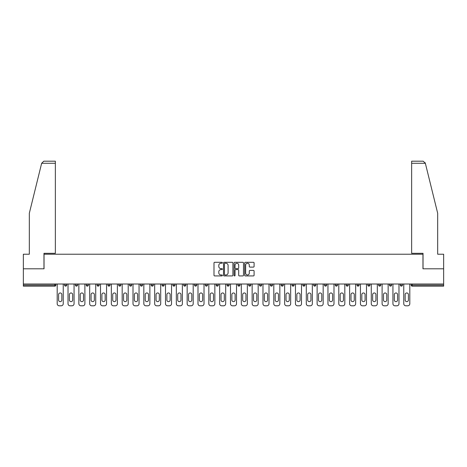 <?xml version="1.0" encoding="UTF-8"?>
<svg xmlns="http://www.w3.org/2000/svg" width="467" height="467" viewBox="0 0 467 467"><rect width="100%" height="100%" fill="white"/><g stroke="black" fill="none" stroke-linecap="round" stroke-linejoin="round"><path stroke-width="0.7" d="M222.391 262.775A0.479 0.479 0 0 0 221.913 262.302L214.674 262.302A0.683 0.683 0 0 0 213.991 262.979L213.991 275.25A0.683 0.683 0 0 0 214.674 275.927L221.913 275.927A0.479 0.479 0 0 0 222.391 275.454A0.479 0.479 0 0 0 221.913 274.975L220.979 274.975A2.183 2.183 0 0 1 218.795 272.792L218.795 271.771A2.183 2.183 0 0 1 220.979 269.593L221.913 269.593A0.479 0.479 0 0 0 222.391 269.115A0.479 0.479 0 0 0 221.913 268.636L220.979 268.636A2.183 2.183 0 0 1 218.795 266.459L218.795 265.437A2.183 2.183 0 0 1 220.979 263.254L221.913 263.254A0.479 0.479 0 0 0 222.391 262.775M253.418 267.106A0.683 0.683 0 0 0 254.095 266.423L254.095 262.979A0.683 0.683 0 0 0 253.418 262.302L245.373 262.302A0.683 0.683 0 0 0 244.69 262.979L244.69 275.25A0.683 0.683 0 0 0 245.373 275.927L253.418 275.927A0.683 0.683 0 0 0 254.095 275.25L254.095 271.094A0.683 0.683 0 0 0 253.418 270.411L249.973 270.411A0.683 0.683 0 0 0 249.29 271.094L249.29 273.154A1.821 1.821 0 0 1 247.469 274.975A1.821 1.821 0 0 1 245.648 273.154L245.648 265.075A1.821 1.821 0 0 1 247.469 263.254A1.821 1.821 0 0 1 249.29 265.075L249.29 266.423A0.683 0.683 0 0 0 249.973 267.106L253.418 267.106M41.651 163.275L43.793 161.191L55.357 161.191L55.357 163.275L41.651 163.275L29.322 213.261L29.322 254.223L23.35 254.223L23.35 268.805L44.038 268.805L44.038 254.223L422.962 254.223L422.962 268.805L443.65 268.805L443.65 284.006L23.35 284.006L23.35 285.115L54.802 285.115L54.802 284.006M23.35 268.805L23.35 284.006M232.905 262.979A0.683 0.683 0 0 0 232.222 262.302L224.183 262.302A0.683 0.683 0 0 0 223.5 262.979L223.5 275.25A0.683 0.683 0 0 0 224.183 275.927L232.222 275.927A0.683 0.683 0 0 0 232.905 275.25L232.905 262.979M234.778 262.302L242.817 262.302A0.683 0.683 0 0 1 243.5 262.979L243.5 275.25A0.683 0.683 0 0 1 242.817 275.927L239.378 275.927A0.683 0.683 0 0 1 238.695 275.25L238.695 270.276A0.683 0.683 0 0 0 238.012 269.593L235.73 269.593A0.683 0.683 0 0 0 235.053 270.276L235.053 275.454A0.479 0.479 0 0 1 234.574 275.927A0.479 0.479 0 0 1 234.095 275.454L234.095 262.979A0.683 0.683 0 0 1 234.778 262.302M55.842 284.006L55.842 285.115A1.039 1.039 0 0 1 54.802 286.16L23.35 286.16L23.35 285.115M443.65 284.006L443.65 286.16L412.198 286.16A1.039 1.039 0 0 1 411.158 285.115L411.158 284.006M66.67 284.006L66.67 285.115L64.586 285.115A1.039 1.039 0 0 0 65.631 286.16A1.039 1.039 0 0 1 64.586 285.115L64.586 284.006M75.42 285.115A1.039 1.039 0 0 0 76.46 286.16A1.039 1.039 0 0 0 77.504 285.115L77.504 284.006L77.504 285.115L75.42 285.115A1.039 1.039 0 0 0 76.46 286.16A1.039 1.039 0 0 1 75.42 285.115L75.42 284.006M88.333 284.006L88.333 285.115L86.249 285.115A1.039 1.039 0 0 0 87.288 286.16A1.039 1.039 0 0 1 86.249 285.115L86.249 284.006M97.078 285.115A1.039 1.039 0 0 0 98.123 286.16A1.039 1.039 0 0 0 99.162 285.115A1.039 1.039 0 0 1 98.123 286.16A1.039 1.039 0 0 0 99.162 285.115L99.162 284.006L99.162 285.115L97.078 285.115A1.039 1.039 0 0 0 98.123 286.16A1.039 1.039 0 0 1 97.078 285.115L97.078 284.006M107.912 284.006L107.912 285.115L107.912 284.006M109.99 284.006L109.99 285.115L109.99 284.006M118.741 284.006L118.741 285.115L118.741 284.006M120.825 284.006L120.825 285.115A1.039 1.039 0 0 1 119.78 286.16A1.039 1.039 0 0 1 118.741 285.115L120.825 285.115A1.039 1.039 0 0 1 119.78 286.16M130.614 286.16A1.039 1.039 0 0 0 131.653 285.115L131.653 284.006L131.653 285.115A1.039 1.039 0 0 1 130.614 286.16A1.039 1.039 0 0 1 129.569 285.115L129.569 284.006M141.443 286.16A1.039 1.039 0 0 0 142.482 285.115L142.482 284.006L142.482 285.115A1.039 1.039 0 0 1 141.443 286.16A1.039 1.039 0 0 1 140.404 285.115L140.404 284.006M152.271 286.16A1.039 1.039 0 0 0 153.316 285.115L153.316 284.006L153.316 285.115A1.039 1.039 0 0 1 152.271 286.16A1.039 1.039 0 0 1 151.232 285.115L151.232 284.006M164.145 284.006L164.145 285.115A1.039 1.039 0 0 1 163.106 286.16A1.039 1.039 0 0 1 162.061 285.115L162.061 284.006M174.973 284.006L174.973 285.115A1.039 1.039 0 0 1 173.934 286.16A1.039 1.039 0 0 1 172.889 285.115L172.889 284.006M183.724 284.006L183.724 285.115L183.724 284.006M185.808 284.006L185.808 285.115A1.039 1.039 0 0 1 184.763 286.16A1.039 1.039 0 0 1 183.724 285.115L185.808 285.115A1.039 1.039 0 0 1 184.763 286.16M194.552 284.006L194.552 285.115L194.552 284.006M196.636 284.006L196.636 285.115A1.039 1.039 0 0 1 195.591 286.16A1.039 1.039 0 0 1 194.552 285.115A1.039 1.039 0 0 0 195.591 286.16A1.039 1.039 0 0 1 194.552 285.115L196.636 285.115A1.039 1.039 0 0 1 195.591 286.16M207.465 284.006L207.465 285.115A1.039 1.039 0 0 1 206.426 286.16A1.039 1.039 0 0 1 205.381 285.115L205.381 284.006M216.215 284.006L216.215 285.115L216.215 284.006M218.293 284.006L218.293 285.115A1.039 1.039 0 0 1 217.254 286.16A1.039 1.039 0 0 1 216.215 285.115A1.039 1.039 0 0 0 217.254 286.16A1.039 1.039 0 0 1 216.215 285.115L218.293 285.115A1.039 1.039 0 0 1 217.254 286.16M229.128 284.006L229.128 285.115A1.039 1.039 0 0 1 228.083 286.16A1.039 1.039 0 0 1 227.044 285.115L227.044 284.006M237.872 284.006L237.872 285.115L237.872 284.006M239.956 284.006L239.956 285.115L239.956 284.006M250.785 284.006L250.785 285.115A1.039 1.039 0 0 1 249.746 286.16A1.039 1.039 0 0 1 248.707 285.115L248.707 284.006M259.535 284.006L259.535 285.115L259.535 284.006M261.619 284.006L261.619 285.115A1.039 1.039 0 0 1 260.574 286.16A1.039 1.039 0 0 1 259.535 285.115L261.619 285.115A1.039 1.039 0 0 1 260.574 286.16M270.364 284.006L270.364 285.115L270.364 284.006M272.448 284.006L272.448 285.115A1.039 1.039 0 0 1 271.409 286.16A1.039 1.039 0 0 1 270.364 285.115L272.448 285.115A1.039 1.039 0 0 1 271.409 286.16M283.276 284.006L283.276 285.115A1.039 1.039 0 0 1 282.237 286.16A1.039 1.039 0 0 1 281.192 285.115L281.192 284.006M293.066 286.16A1.039 1.039 0 0 0 294.111 285.115L294.111 284.006L294.111 285.115A1.039 1.039 0 0 1 293.066 286.16A1.039 1.039 0 0 1 292.027 285.115L292.027 284.006M302.855 285.115L304.939 285.115A1.039 1.039 0 0 1 303.894 286.16A1.039 1.039 0 0 0 304.939 285.115L304.939 284.006L304.939 285.115A1.039 1.039 0 0 1 303.894 286.16A1.039 1.039 0 0 1 302.855 285.115L302.855 284.006M313.684 284.006L313.684 285.115L313.684 284.006M315.768 284.006L315.768 285.115A1.039 1.039 0 0 1 314.729 286.16A1.039 1.039 0 0 1 313.684 285.115L315.768 285.115A1.039 1.039 0 0 1 314.729 286.16M326.596 284.006L326.596 285.115L324.518 285.115A1.039 1.039 0 0 0 325.557 286.16A1.039 1.039 0 0 1 324.518 285.115L324.518 284.006M335.347 284.006L335.347 285.115L335.347 284.006M337.431 284.006L337.431 285.115A1.039 1.039 0 0 1 336.386 286.16A1.039 1.039 0 0 1 335.347 285.115A1.039 1.039 0 0 0 336.386 286.16A1.039 1.039 0 0 1 335.347 285.115L337.431 285.115A1.039 1.039 0 0 1 336.386 286.16M346.175 285.115A1.039 1.039 0 0 0 347.22 286.16A1.039 1.039 0 0 0 348.259 285.115L348.259 284.006L348.259 285.115L346.175 285.115A1.039 1.039 0 0 0 347.22 286.16A1.039 1.039 0 0 1 346.175 285.115L346.175 284.006M359.088 284.006L359.088 285.115A1.039 1.039 0 0 1 358.049 286.16A1.039 1.039 0 0 1 357.01 285.115L357.01 284.006M367.838 284.006L367.838 285.115L367.838 284.006M369.922 284.006L369.922 285.115A1.039 1.039 0 0 1 368.877 286.16A1.039 1.039 0 0 1 367.838 285.115A1.039 1.039 0 0 0 368.877 286.16A1.039 1.039 0 0 1 367.838 285.115L369.922 285.115A1.039 1.039 0 0 1 368.877 286.16M380.751 284.006L380.751 285.115A1.039 1.039 0 0 1 379.712 286.16A1.039 1.039 0 0 1 378.667 285.115L378.667 284.006M391.579 284.006L391.579 285.115L389.496 285.115A1.039 1.039 0 0 0 390.54 286.16A1.039 1.039 0 0 1 389.496 285.115L389.496 284.006M402.414 284.006L402.414 285.115A1.039 1.039 0 0 1 401.369 286.16A1.039 1.039 0 0 1 400.33 285.115L400.33 284.006M65.631 286.16A1.039 1.039 0 0 0 66.67 285.115A1.039 1.039 0 0 1 65.631 286.16A1.039 1.039 0 0 1 64.586 285.115M88.333 285.115A1.039 1.039 0 0 1 87.288 286.16A1.039 1.039 0 0 0 88.333 285.115A1.039 1.039 0 0 1 87.288 286.16A1.039 1.039 0 0 1 86.249 285.115M108.951 286.16A1.039 1.039 0 0 1 107.912 285.115L109.99 285.115A1.039 1.039 0 0 1 108.951 286.16A1.039 1.039 0 0 0 109.99 285.115A1.039 1.039 0 0 1 108.951 286.16M238.917 286.16A1.039 1.039 0 0 1 237.872 285.115L239.956 285.115A1.039 1.039 0 0 1 238.917 286.16A1.039 1.039 0 0 0 239.956 285.115M326.596 285.115A1.039 1.039 0 0 1 325.557 286.16A1.039 1.039 0 0 0 326.596 285.115A1.039 1.039 0 0 1 325.557 286.16A1.039 1.039 0 0 1 324.518 285.115M391.579 285.115A1.039 1.039 0 0 1 390.54 286.16A1.039 1.039 0 0 0 391.579 285.115A1.039 1.039 0 0 1 390.54 286.16A1.039 1.039 0 0 1 389.496 285.115M224.931 263.254A0.479 0.479 0 0 0 224.452 263.732L224.452 274.497A0.479 0.479 0 0 0 224.931 274.975L225.917 274.975A2.183 2.183 0 0 0 228.1 272.792L228.1 265.437A2.183 2.183 0 0 0 225.917 263.254L224.931 263.254M238.695 265.11A1.821 1.821 0 0 0 236.874 263.289A1.821 1.821 0 0 0 235.053 265.11L235.053 267.959A0.683 0.683 0 0 0 235.73 268.636L238.012 268.636A0.683 0.683 0 0 0 238.695 267.959L238.695 265.11M63.238 284.006L63.238 303.725A2.084 2.084 0 0 1 61.154 305.809L59.28 305.809A2.084 2.084 0 0 1 57.196 303.725L57.196 284.006M58.585 294.595A1.629 1.629 0 0 1 60.214 292.961A1.629 1.629 0 0 1 61.848 294.595L61.848 300.007A1.629 1.629 0 0 1 60.214 301.641A1.629 1.629 0 0 1 58.585 300.007L58.585 294.595M74.066 284.006L74.066 303.725A2.084 2.084 0 0 1 71.982 305.809L70.108 305.809A2.084 2.084 0 0 1 68.024 303.725L68.024 284.006M69.414 294.595A1.629 1.629 0 0 1 71.042 292.961A1.629 1.629 0 0 1 72.677 294.595L72.677 300.007A1.629 1.629 0 0 1 71.042 301.641A1.629 1.629 0 0 1 69.414 300.007L69.414 294.595M84.895 284.006L84.895 303.725A2.084 2.084 0 0 1 82.811 305.809L80.937 305.809A2.084 2.084 0 0 1 78.853 303.725L78.853 284.006M80.242 294.595A1.629 1.629 0 0 1 81.877 292.961A1.629 1.629 0 0 1 83.505 294.595L83.505 300.007A1.629 1.629 0 0 1 81.877 301.641A1.629 1.629 0 0 1 80.242 300.007L80.242 294.595M95.723 284.006L95.723 303.725A2.084 2.084 0 0 1 93.645 305.809L91.771 305.809A2.084 2.084 0 0 1 89.687 303.725L89.687 284.006M91.077 294.595A1.629 1.629 0 0 1 92.705 292.961A1.629 1.629 0 0 1 94.34 294.595L94.34 300.007A1.629 1.629 0 0 1 92.705 301.641A1.629 1.629 0 0 1 91.077 300.007L91.077 294.595M106.558 284.006L106.558 303.725A2.084 2.084 0 0 1 104.474 305.809L102.6 305.809A2.084 2.084 0 0 1 100.516 303.725L100.516 284.006M101.905 294.595A1.629 1.629 0 0 1 103.534 292.961A1.629 1.629 0 0 1 105.168 294.595L105.168 300.007A1.629 1.629 0 0 1 103.534 301.641A1.629 1.629 0 0 1 101.905 300.007L101.905 294.595M117.386 284.006L117.386 303.725A2.084 2.084 0 0 1 115.302 305.809L113.428 305.809A2.084 2.084 0 0 1 111.344 303.725L111.344 284.006M112.734 294.595A1.629 1.629 0 0 1 114.368 292.961A1.629 1.629 0 0 1 115.997 294.595L115.997 300.007A1.629 1.629 0 0 1 114.368 301.641A1.629 1.629 0 0 1 112.734 300.007L112.734 294.595M55.357 161.191L47.027 161.191L55.357 161.191M43.968 268.805L43.968 253.318L55.357 253.318L55.357 163.275M443.65 268.805L443.65 254.223L437.678 254.223L437.678 213.261L425.227 162.779L425.349 163.275L423.207 161.191L411.643 161.191L411.643 253.318L423.032 253.318L423.032 268.805M128.215 284.006L128.215 303.725A2.084 2.084 0 0 1 126.137 305.809L124.257 305.809A2.084 2.084 0 0 1 122.179 303.725L122.179 284.006M123.562 294.595A1.629 1.629 0 0 1 125.197 292.961A1.629 1.629 0 0 1 126.826 294.595L126.826 300.007A1.629 1.629 0 0 1 125.197 301.641A1.629 1.629 0 0 1 123.562 300.007L123.562 294.595M139.049 284.006L139.049 303.725A2.084 2.084 0 0 1 136.965 305.809L135.091 305.809A2.084 2.084 0 0 1 133.007 303.725L133.007 284.006M134.397 294.595A1.629 1.629 0 0 1 136.025 292.961A1.629 1.629 0 0 1 137.66 294.595L137.66 300.007A1.629 1.629 0 0 1 136.025 301.641A1.629 1.629 0 0 1 134.397 300.007L134.397 294.595M149.878 284.006L149.878 303.725A2.084 2.084 0 0 1 147.794 305.809L145.92 305.809A2.084 2.084 0 0 1 143.836 303.725L143.836 284.006M145.225 294.595A1.629 1.629 0 0 1 146.86 292.961A1.629 1.629 0 0 1 148.488 294.595L148.488 300.007A1.629 1.629 0 0 1 146.86 301.641A1.629 1.629 0 0 1 145.225 300.007L145.225 294.595M160.706 284.006L160.706 303.725A2.084 2.084 0 0 1 158.622 305.809L156.749 305.809A2.084 2.084 0 0 1 154.67 303.725L154.67 284.006M156.054 294.595A1.629 1.629 0 0 1 157.688 292.961A1.629 1.629 0 0 1 159.317 294.595L159.317 300.007A1.629 1.629 0 0 1 157.688 301.641A1.629 1.629 0 0 1 156.054 300.007L156.054 294.595M171.541 284.006L171.541 303.725A2.084 2.084 0 0 1 169.457 305.809L167.583 305.809A2.084 2.084 0 0 1 165.499 303.725L165.499 284.006M166.888 294.595A1.629 1.629 0 0 1 168.517 292.961A1.629 1.629 0 0 1 170.151 294.595L170.151 300.007A1.629 1.629 0 0 1 168.517 301.641A1.629 1.629 0 0 1 166.888 300.007L166.888 294.595M182.369 284.006L182.369 303.725A2.084 2.084 0 0 1 180.285 305.809L178.412 305.809A2.084 2.084 0 0 1 176.328 303.725L176.328 284.006M177.717 294.595A1.629 1.629 0 0 1 179.346 292.961A1.629 1.629 0 0 1 180.98 294.595L180.98 300.007A1.629 1.629 0 0 1 179.346 301.641A1.629 1.629 0 0 1 177.717 300.007L177.717 294.595M193.198 284.006L193.198 303.725A2.084 2.084 0 0 1 191.114 305.809L189.24 305.809A2.084 2.084 0 0 1 187.156 303.725L187.156 284.006M188.545 294.595A1.629 1.629 0 0 1 190.18 292.961A1.629 1.629 0 0 1 191.809 294.595L191.809 300.007A1.629 1.629 0 0 1 190.18 301.641A1.629 1.629 0 0 1 188.545 300.007L188.545 294.595M204.026 284.006L204.026 303.725A2.084 2.084 0 0 1 201.948 305.809L200.074 305.809A2.084 2.084 0 0 1 197.99 303.725L197.99 284.006M199.38 294.595A1.629 1.629 0 0 1 201.008 292.961A1.629 1.629 0 0 1 202.643 294.595L202.643 300.007A1.629 1.629 0 0 1 201.008 301.641A1.629 1.629 0 0 1 199.38 300.007L199.38 294.595M214.861 284.006L214.861 303.725A2.084 2.084 0 0 1 212.777 305.809L210.903 305.809A2.084 2.084 0 0 1 208.819 303.725L208.819 284.006M210.208 294.595A1.629 1.629 0 0 1 211.837 292.961A1.629 1.629 0 0 1 213.472 294.595L213.472 300.007A1.629 1.629 0 0 1 211.837 301.641A1.629 1.629 0 0 1 210.208 300.007L210.208 294.595M225.689 284.006L225.689 303.725A2.084 2.084 0 0 1 223.605 305.809L221.732 305.809A2.084 2.084 0 0 1 219.648 303.725L219.648 284.006M221.037 294.595A1.629 1.629 0 0 1 222.671 292.961A1.629 1.629 0 0 1 224.3 294.595L224.3 300.007A1.629 1.629 0 0 1 222.671 301.641A1.629 1.629 0 0 1 221.037 300.007L221.037 294.595M236.518 284.006L236.518 303.725A2.084 2.084 0 0 1 234.44 305.809L232.56 305.809A2.084 2.084 0 0 1 230.482 303.725L230.482 284.006M231.871 294.595A1.629 1.629 0 0 1 233.5 292.961A1.629 1.629 0 0 1 235.129 294.595L235.129 300.007A1.629 1.629 0 0 1 233.5 301.641A1.629 1.629 0 0 1 231.871 300.007L231.871 294.595M247.352 284.006L247.352 303.725A2.084 2.084 0 0 1 245.268 305.809L243.395 305.809A2.084 2.084 0 0 1 241.311 303.725L241.311 284.006M242.7 294.595A1.629 1.629 0 0 1 244.329 292.961A1.629 1.629 0 0 1 245.963 294.595L245.963 300.007A1.629 1.629 0 0 1 244.329 301.641A1.629 1.629 0 0 1 242.7 300.007L242.7 294.595M258.181 284.006L258.181 303.725A2.084 2.084 0 0 1 256.097 305.809L254.223 305.809A2.084 2.084 0 0 1 252.139 303.725L252.139 284.006M253.528 294.595A1.629 1.629 0 0 1 255.163 292.961A1.629 1.629 0 0 1 256.792 294.595L256.792 300.007A1.629 1.629 0 0 1 255.163 301.641A1.629 1.629 0 0 1 253.528 300.007L253.528 294.595M269.01 284.006L269.01 303.725A2.084 2.084 0 0 1 266.926 305.809L265.052 305.809A2.084 2.084 0 0 1 262.974 303.725L262.974 284.006M264.357 294.595A1.629 1.629 0 0 1 265.992 292.961A1.629 1.629 0 0 1 267.62 294.595L267.62 300.007A1.629 1.629 0 0 1 265.992 301.641A1.629 1.629 0 0 1 264.357 300.007L264.357 294.595M279.844 284.006L279.844 303.725A2.084 2.084 0 0 1 277.76 305.809L275.886 305.809A2.084 2.084 0 0 1 273.802 303.725L273.802 284.006M275.191 294.595A1.629 1.629 0 0 1 276.82 292.961A1.629 1.629 0 0 1 278.455 294.595L278.455 300.007A1.629 1.629 0 0 1 276.82 301.641A1.629 1.629 0 0 1 275.191 300.007L275.191 294.595M290.672 284.006L290.672 303.725A2.084 2.084 0 0 1 288.588 305.809L286.715 305.809A2.084 2.084 0 0 1 284.631 303.725L284.631 284.006M286.02 294.595A1.629 1.629 0 0 1 287.654 292.961A1.629 1.629 0 0 1 289.283 294.595L289.283 300.007A1.629 1.629 0 0 1 287.654 301.641A1.629 1.629 0 0 1 286.02 300.007L286.02 294.595M301.501 284.006L301.501 303.725A2.084 2.084 0 0 1 299.417 305.809L297.543 305.809A2.084 2.084 0 0 1 295.459 303.725L295.459 284.006M296.849 294.595A1.629 1.629 0 0 1 298.483 292.961A1.629 1.629 0 0 1 300.112 294.595L300.112 300.007A1.629 1.629 0 0 1 298.483 301.641A1.629 1.629 0 0 1 296.849 300.007L296.849 294.595M312.33 284.006L312.33 303.725A2.084 2.084 0 0 1 310.251 305.809L308.378 305.809A2.084 2.084 0 0 1 306.294 303.725L306.294 284.006M307.683 294.595A1.629 1.629 0 0 1 309.312 292.961A1.629 1.629 0 0 1 310.946 294.595L310.946 300.007A1.629 1.629 0 0 1 309.312 301.641A1.629 1.629 0 0 1 307.683 300.007L307.683 294.595M323.164 284.006L323.164 303.725A2.084 2.084 0 0 1 321.08 305.809L319.206 305.809A2.084 2.084 0 0 1 317.122 303.725L317.122 284.006M318.512 294.595A1.629 1.629 0 0 1 320.14 292.961A1.629 1.629 0 0 1 321.775 294.595L321.775 300.007A1.629 1.629 0 0 1 320.14 301.641A1.629 1.629 0 0 1 318.512 300.007L318.512 294.595M333.993 284.006L333.993 303.725A2.084 2.084 0 0 1 331.909 305.809L330.035 305.809A2.084 2.084 0 0 1 327.951 303.725L327.951 284.006M329.34 294.595A1.629 1.629 0 0 1 330.975 292.961A1.629 1.629 0 0 1 332.603 294.595L332.603 300.007A1.629 1.629 0 0 1 330.975 301.641A1.629 1.629 0 0 1 329.34 300.007L329.34 294.595M344.821 284.006L344.821 303.725A2.084 2.084 0 0 1 342.743 305.809L340.863 305.809A2.084 2.084 0 0 1 338.785 303.725L338.785 284.006M340.174 294.595A1.629 1.629 0 0 1 341.803 292.961A1.629 1.629 0 0 1 343.438 294.595L343.438 300.007A1.629 1.629 0 0 1 341.803 301.641A1.629 1.629 0 0 1 340.174 300.007L340.174 294.595M355.656 284.006L355.656 303.725A2.084 2.084 0 0 1 353.572 305.809L351.698 305.809A2.084 2.084 0 0 1 349.614 303.725L349.614 284.006M351.003 294.595A1.629 1.629 0 0 1 352.632 292.961A1.629 1.629 0 0 1 354.266 294.595L354.266 300.007A1.629 1.629 0 0 1 352.632 301.641A1.629 1.629 0 0 1 351.003 300.007L351.003 294.595M366.484 284.006L366.484 303.725A2.084 2.084 0 0 1 364.4 305.809L362.526 305.809A2.084 2.084 0 0 1 360.442 303.725L360.442 284.006M361.832 294.595A1.629 1.629 0 0 1 363.466 292.961A1.629 1.629 0 0 1 365.095 294.595L365.095 300.007A1.629 1.629 0 0 1 363.466 301.641A1.629 1.629 0 0 1 361.832 300.007L361.832 294.595M377.313 284.006L377.313 303.725A2.084 2.084 0 0 1 375.229 305.809L373.355 305.809A2.084 2.084 0 0 1 371.277 303.725L371.277 284.006M372.66 294.595A1.629 1.629 0 0 1 374.295 292.961A1.629 1.629 0 0 1 375.923 294.595L375.923 300.007A1.629 1.629 0 0 1 374.295 301.641A1.629 1.629 0 0 1 372.66 300.007L372.66 294.595M388.147 284.006L388.147 303.725A2.084 2.084 0 0 1 386.063 305.809L384.189 305.809A2.084 2.084 0 0 1 382.105 303.725L382.105 284.006M383.495 294.595A1.629 1.629 0 0 1 385.123 292.961A1.629 1.629 0 0 1 386.758 294.595L386.758 300.007A1.629 1.629 0 0 1 385.123 301.641A1.629 1.629 0 0 1 383.495 300.007L383.495 294.595M398.976 284.006L398.976 303.725A2.084 2.084 0 0 1 396.892 305.809L395.018 305.809A2.084 2.084 0 0 1 392.934 303.725L392.934 284.006M394.323 294.595A1.629 1.629 0 0 1 395.958 292.961A1.629 1.629 0 0 1 397.586 294.595L397.586 300.007A1.629 1.629 0 0 1 395.958 301.641A1.629 1.629 0 0 1 394.323 300.007L394.323 294.595M409.804 284.006L409.804 303.725A2.084 2.084 0 0 1 407.72 305.809L405.846 305.809A2.084 2.084 0 0 1 403.762 303.725L403.762 284.006M405.152 294.595A1.629 1.629 0 0 1 406.786 292.961A1.629 1.629 0 0 1 408.415 294.595L408.415 300.007A1.629 1.629 0 0 1 406.786 301.641A1.629 1.629 0 0 1 405.152 300.007L405.152 294.595M54.802 286.16L54.802 285.115L55.842 285.115A1.039 1.039 0 0 1 54.802 286.16M412.198 284.006L412.198 285.115L443.65 285.115M411.158 285.115L412.198 285.115L412.198 286.16M76.46 286.16A1.039 1.039 0 0 0 77.504 285.115M131.653 285.115L129.569 285.115M142.482 285.115L140.404 285.115M153.316 285.115L151.232 285.115M163.106 286.16A1.039 1.039 0 0 0 164.145 285.115L162.061 285.115M173.934 286.16A1.039 1.039 0 0 0 174.973 285.115L172.889 285.115M206.426 286.16A1.039 1.039 0 0 0 207.465 285.115L205.381 285.115M228.083 286.16A1.039 1.039 0 0 0 229.128 285.115L227.044 285.115M249.746 286.16A1.039 1.039 0 0 0 250.785 285.115L248.707 285.115M282.237 286.16A1.039 1.039 0 0 0 283.276 285.115L281.192 285.115M294.111 285.115L292.027 285.115M347.22 286.16A1.039 1.039 0 0 0 348.259 285.115M358.049 286.16A1.039 1.039 0 0 0 359.088 285.115L357.01 285.115M379.712 286.16A1.039 1.039 0 0 0 380.751 285.115L378.667 285.115M401.369 286.16A1.039 1.039 0 0 0 402.414 285.115L400.33 285.115M425.349 163.275L411.643 163.275"/></g></svg>
